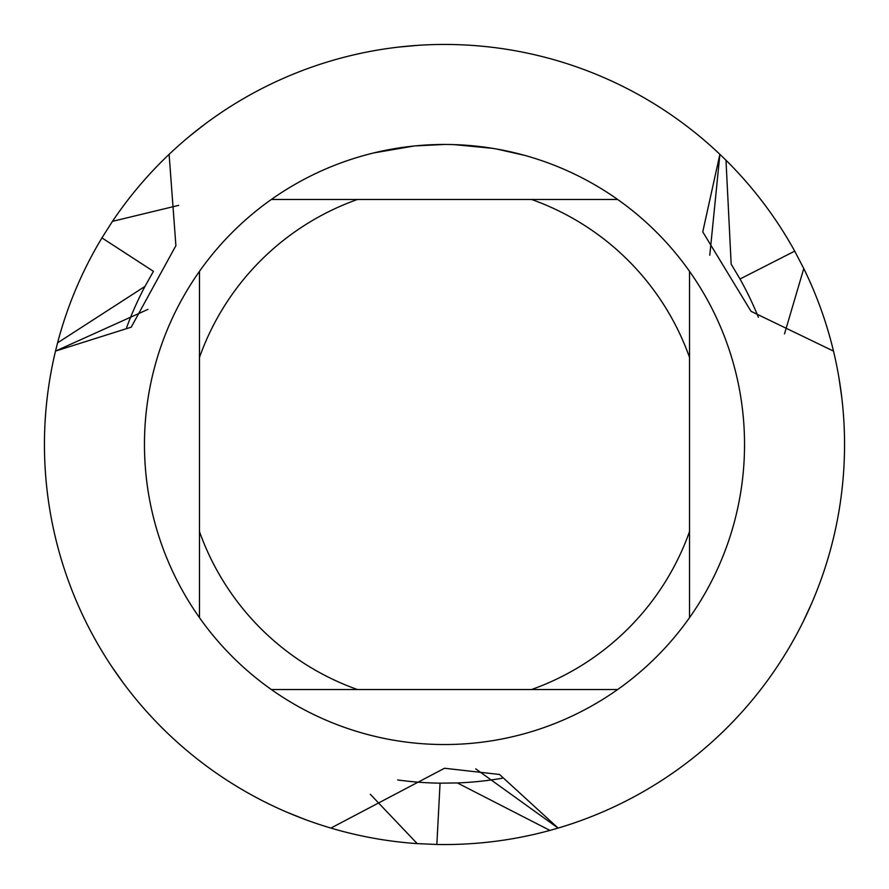 <?xml version="1.0" encoding="UTF-8"?>
<svg xmlns="http://www.w3.org/2000/svg" width="889" height="889" viewBox="0 0 889 889"><rect width="100%" height="100%" fill="white"/><g stroke="black" fill="none" stroke-linecap="round" stroke-linejoin="round"><path stroke-width="1.33" d="M449.901 144.518L453.634 144.607M477.749 146.307L478.893 146.441M617.655 199.469L271.345 199.469A300.038 300.038 0 0 1 689.531 617.655A300.038 300.038 0 0 1 199.469 617.655A300.038 300.038 0 0 1 199.469 271.345L199.469 617.655M497.029 149.108L524.721 155.386M493.739 148.53L497.029 149.096M492.473 148.319L453.89 144.607M169.11 154.33A400.05 400.05 0 0 1 444.5 44.45A400.05 400.05 0 0 0 169.11 154.33L175.9 245.642L131.216 327.174L55.507 351.088A400.05 400.05 0 0 0 330.897 828.081L444.5 768.252L499.529 774.475L558.103 828.081L475.737 768.874L558.103 828.081L549.913 830.415A400.05 400.05 0 0 1 436.855 844.472L417.219 843.617L370.313 794.288M833.493 351.088A400.05 400.05 0 0 1 558.103 828.081A400.05 400.05 0 0 0 833.493 351.088L751.016 311.306L702.755 231.851L719.89 154.33L709.789 255.254L719.89 154.33L726.002 160.253A400.05 400.05 0 0 1 794.71 251.131L803.789 268.567A400.05 400.05 0 0 1 833.493 351.077L833.382 351.066M444.5 44.45A400.05 400.05 0 0 1 719.89 154.33A400.05 400.05 0 0 0 444.5 44.45M414.041 146.007L373.691 152.941M424.709 145.118L428.998 144.863M404.151 147.185L409.118 146.563M444.5 144.463L415.319 145.885M330.897 828.081A400.05 400.05 0 0 1 55.507 351.088L147.963 309.372L55.507 351.088L57.585 342.832A400.05 400.05 0 0 1 101.935 237.885L112.492 221.317A400.05 400.05 0 0 1 169.099 154.342L169.143 154.43M271.345 689.531L357.456 689.531A260.033 260.033 0 0 1 199.469 531.544M357.456 689.531L617.655 689.531M689.531 617.655L689.531 531.544A260.033 260.033 0 0 1 531.544 689.531M689.531 531.544L689.531 271.345M531.544 199.469A260.033 260.033 0 0 1 689.531 357.456M199.469 357.456A260.033 260.033 0 0 1 357.456 199.469M199.469 271.345A300.038 300.038 0 0 1 271.345 199.469M57.596 342.843L144.974 286.414L153.43 271.323L101.935 237.885M112.514 221.339L178.667 205.359M794.71 251.131L740.015 279.013A338.687 338.687 0 0 1 758.406 317.317A338.687 338.687 0 0 0 740.015 279.013L731.18 264.144M838.983 378.014L841.783 397.516M803.356 621.311L811.635 603.398M189.679 136.106L205.17 123.938M418.186 45.317L398.539 47.095M549.913 830.404L457.357 782.942L440.066 783.165L436.855 844.472M304.838 819.38L286.547 812.046M111.947 666.872L123.315 683.008M725.991 160.253L731.169 264.144M803.767 268.567L784.52 333.853M460.28 782.82A338.687 338.687 0 0 1 457.368 782.942A338.687 338.687 0 0 0 502.185 778.242A338.687 338.687 0 0 1 457.368 782.942M126.627 327.585A338.687 338.687 0 0 1 144.963 286.425M417.219 843.617A400.05 400.05 0 0 1 330.919 828.081M440.066 783.165A338.687 338.687 0 0 1 397.694 779.942"/></g></svg>
